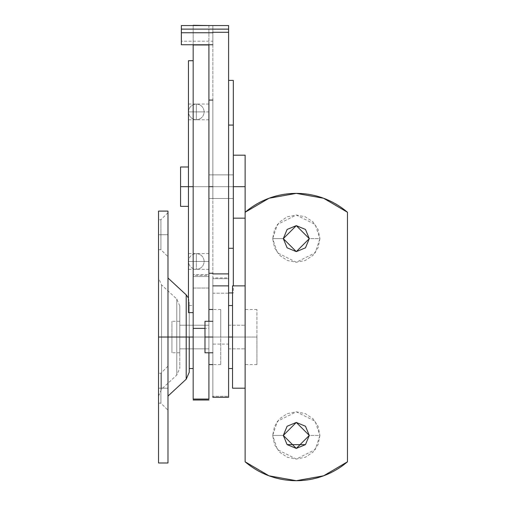<?xml version="1.0" encoding="UTF-8"?>
<svg xmlns="http://www.w3.org/2000/svg" width="506" height="506" viewBox="0 0 506 506"><rect width="100%" height="100%" fill="white"/><g stroke="black" fill="none" stroke-linecap="round" stroke-linejoin="round"><path stroke-width="0.38" stroke-dasharray="2.53 1.9" d="M193.172 111.889L208.915 111.889L208.915 119.764L208.915 111.889L193.172 111.889L193.172 119.764L193.172 104.021L193.172 119.764L193.172 104.021L193.172 111.889L208.915 111.889L208.915 119.764L208.915 104.021L208.915 111.889L208.915 104.021L208.915 111.889L188.453 111.889L188.453 119.764L188.453 111.889L193.172 111.889L193.172 119.764L193.172 104.021L193.172 119.764L193.172 104.021L193.172 111.889L188.453 111.889L188.453 119.764L188.453 104.021L188.453 111.889L188.453 104.021L188.453 111.889L193.172 111.889M193.172 261.457L208.915 261.457L208.915 269.331L208.915 261.457L193.172 261.457L193.172 269.331L193.172 253.588L193.172 261.457L193.172 253.588L193.172 261.457L208.915 261.457L208.915 253.588L208.915 269.331L208.915 253.588L208.915 261.457L188.453 261.457C188.953 256.713 191.578 254.088 196.322 253.588L196.322 261.457L188.453 261.457C188.953 266.207 191.578 268.831 196.322 269.331L196.322 261.457L188.453 261.457L196.322 261.457L196.322 269.331C191.578 268.831 188.953 266.207 188.453 261.457L196.322 261.457L196.322 253.588C191.578 254.088 188.953 256.713 188.453 261.457L188.453 269.331L188.453 261.457L193.172 261.457L193.172 269.331L193.172 253.588L193.172 261.457L193.172 253.588L193.172 261.457L188.453 261.457L188.453 253.588L188.453 269.331L188.453 253.588L188.453 261.457L193.172 261.457M212.855 29.234L228.598 29.234L228.598 186.676L212.855 186.676L212.855 195.025L212.855 29.234L228.598 29.234L228.598 25.553L228.598 29.234L212.855 29.234L212.855 25.553L212.855 41.195L181.363 41.195L181.363 25.553L181.363 41.195L212.855 41.195L212.855 44.762L212.855 25.553L212.855 186.676L233.323 186.676L188.453 186.676L208.915 186.676L208.915 198.485L208.915 186.676L193.172 186.676L193.172 198.485L193.172 174.867L193.172 186.676L193.172 174.867L193.172 186.676L208.915 186.676L208.915 174.867L208.915 198.485L208.915 174.867L208.915 186.676L193.172 186.676L193.172 198.485L193.172 186.676L188.453 186.676L188.453 166.993L188.453 186.676L180.579 186.676L180.579 166.993L180.579 186.676L188.453 186.676L188.453 174.867L188.453 186.676L233.323 186.676L212.855 186.676L212.855 198.485L212.855 186.676L233.323 186.676L233.323 198.485L233.323 174.867L233.323 198.485L233.323 174.867L233.323 186.676L212.855 186.676L228.598 186.676L228.598 333.365L228.598 293.195L212.855 293.195L212.855 344.112L228.598 344.112L228.598 293.195L212.855 293.195L212.855 333.365L212.855 186.676L212.855 396.312L212.855 278.661L228.598 278.661L228.598 396.312L212.855 396.312L228.598 396.312L228.598 277.92L212.855 277.92L212.855 278.661L228.598 278.661L228.598 293.195L228.598 278.661M193.172 400.006L193.172 337.04L208.915 337.04L208.915 348.843L208.915 337.04L193.172 337.04L193.172 348.843L193.172 337.04L208.915 337.04L208.915 400.006M208.915 44.762L208.915 25.553M193.172 25.553L193.172 44.762L193.172 25.553M208.915 44.977L208.915 276.567L193.172 276.567L193.172 25.3L193.172 276.567L208.915 276.567L208.915 337.04L193.172 337.04L193.172 276.567L193.172 399.057M208.915 352.783L208.915 275.365L193.172 275.365L193.172 328.369L193.172 288.059L208.915 288.059L208.915 275.365L193.172 275.365L193.172 274.619L208.915 274.619L208.915 352.783M193.172 328.369L193.172 275.365L193.172 288.059L208.915 288.059L208.915 328.369L204.981 328.369M193.172 275.365L193.172 327.578M208.915 25.3L208.915 337.04L193.172 337.04L193.172 325.231L193.172 337.04L193.172 325.231L193.172 337.04L208.915 337.04L208.915 399.057M208.915 275.365L208.915 321.291M189.238 337.04L189.238 325.231L189.238 337.04L193.172 337.04L193.172 325.231L193.172 349.089L193.172 324.985L193.172 368.526L193.172 305.548L193.172 348.843L193.172 337.04L189.238 337.04L189.238 328.691L189.238 345.389L189.238 324.985L189.238 368.526L189.238 305.548L189.238 348.843L189.238 337.04L193.172 337.04L189.238 337.04L189.238 325.231L189.238 350.519L189.238 323.555L189.238 337.04L179.788 337.04L208.915 337.04L208.915 325.231L208.915 348.843L208.915 309.489L208.915 337.04L220.724 337.04L220.724 309.489L220.724 337.04L208.915 337.04L208.915 325.231L208.915 337.04L179.788 337.04L189.238 337.04L189.238 348.843L189.238 337.04L179.788 337.04L179.788 348.843L179.788 337.04L176.765 337.04L176.765 375.072L176.765 337.04L176.765 375.072L176.765 337.04L179.788 337.04L179.788 368.14L179.788 305.934L179.788 348.843L179.788 305.934L179.788 337.04L179.788 305.934L179.788 337.04L161.566 337.04L161.566 284.929L161.566 337.04L158.536 337.04L158.536 277.996L158.536 337.04L158.536 277.996L158.536 337.04L161.566 337.04L161.566 389.146L161.566 337.04L161.566 389.146L161.566 337.04L176.765 337.04L176.765 299.002L176.765 337.04L176.765 299.002L176.765 337.04L161.566 337.04L161.566 284.929L161.566 337.04L161.566 284.929L161.566 337.04L176.765 337.04L176.765 299.002L176.765 337.04L176.765 299.002L176.765 337.04L179.788 337.04L179.788 325.231L179.788 337.04L189.238 337.04L189.238 301.804L189.238 372.271M245.125 461.801L245.125 337.04L212.855 337.04L228.598 337.04L228.598 348.843L228.598 337.04L212.855 337.04L212.855 348.843L212.855 325.231L212.855 337.04L212.855 325.231L212.855 337.04L228.598 337.04L228.598 325.231L228.598 348.843L228.598 325.231L228.598 337.04L212.855 337.04L212.855 321.291L212.855 337.04L204.981 337.04L204.981 321.291L204.981 337.04L212.855 337.04L212.855 325.231L212.855 337.04L245.125 337.04L245.125 388.203L232.532 388.203L232.532 337.04L245.125 337.04L245.125 348.843L245.125 337.04L232.532 337.04L245.125 337.04L245.125 285.871L245.125 461.801L269.021 475.823L296.295 480.7L323.568 475.823L347.464 461.801L347.464 212.273L323.568 198.251M212.855 178.327L212.855 198.485L212.855 186.676L208.915 186.676L212.855 186.676L212.855 100.08L212.855 186.676L212.855 100.08L212.855 186.676L208.915 186.676L208.915 198.485L208.915 100.08L208.915 273.265L208.915 186.676L208.915 273.265L208.915 186.676L212.855 186.676L212.855 273.265L212.855 178.327M233.323 285.871L233.323 80.403L233.323 248.282L228.598 248.282L228.598 80.403L228.598 292.942L228.598 80.403L228.598 125.064L233.323 125.064M212.855 293.195L212.855 278.661M228.598 29.234L228.598 293.195M233.323 248.282L233.323 292.942L232.532 292.942M228.598 248.282L228.598 125.064M181.363 41.195L181.363 44.762L181.363 41.195M196.322 261.457L196.322 253.588C201.072 254.088 203.697 256.713 204.196 261.457L196.322 261.457L196.322 269.331C201.072 268.831 203.697 266.207 204.196 261.457L196.322 261.457L204.196 261.457C203.697 266.207 201.072 268.831 196.322 269.331L196.322 261.457L204.196 261.457C203.697 256.713 201.072 254.088 196.322 253.588L196.322 261.457M160.902 388.203L158.536 388.203L158.536 403.162L158.536 388.203L160.902 388.203L160.902 403.162L160.902 388.203L167.986 388.203L167.986 410.246L167.986 388.203L167.986 410.246L167.986 388.203L160.902 388.203L160.902 403.162L160.902 388.203L158.536 388.203L158.536 403.162L158.536 388.203L160.902 388.203L160.902 403.162L160.902 388.203L167.986 388.203L167.986 410.246L167.986 388.203L167.986 410.246L167.986 388.203L160.902 388.203L160.902 403.162L160.902 373.251L160.902 388.203L167.986 388.203L167.986 410.246L167.986 366.161L167.986 410.246L167.986 366.161L167.986 388.203L167.986 366.161L167.986 388.203L167.986 366.161L167.986 388.203L160.902 388.203L160.902 373.251L160.902 388.203L158.536 388.203L158.536 403.162L158.536 373.251L158.536 403.162L158.536 373.251L158.536 388.203L158.536 373.251L158.536 388.203L160.902 388.203L160.902 373.251L160.902 388.203L167.986 388.203L167.986 366.161L167.986 388.203L167.986 366.161L167.986 388.203L160.902 388.203L160.902 373.251L160.902 388.203L158.536 388.203L158.536 373.251L158.536 388.203L160.902 388.203M160.902 234.702L158.536 234.702L158.536 249.66L158.536 234.702L160.902 234.702L160.902 249.66L160.902 234.702L167.986 234.702L167.986 256.744L167.986 234.702L167.986 256.744L167.986 234.702L160.902 234.702L160.902 249.66L160.902 219.743L160.902 234.702L167.986 234.702L167.986 256.744L167.986 212.659L167.986 234.702L167.986 212.659L167.986 234.702L167.986 212.659L167.986 234.702L160.902 234.702L160.902 219.743L160.902 234.702L158.536 234.702L158.536 249.66L158.536 219.743L158.536 234.702L158.536 219.743L158.536 234.702L160.902 234.702M167.986 211.084L167.986 337.04L186.208 337.04L186.208 379.203L186.208 294.871L186.208 337.04L167.986 337.04L167.986 211.084L167.986 337.04L158.536 337.04L158.536 211.084L158.536 462.99M158.536 211.084L158.536 462.99L158.536 337.04L167.986 337.04L167.986 462.99M167.986 337.04L167.986 462.99L167.986 337.04M189.238 323.555L189.238 301.804L189.238 323.555M189.238 350.519L189.238 369.589L189.238 350.519M161.566 337.04L158.536 337.04L158.536 396.078L158.536 337.04L158.536 396.078L158.536 337.04L161.566 337.04L161.566 389.146L161.566 337.04M283.309 435.438L272.677 435.438L277.402 449.606L296.295 459.05L315.187 449.606L319.912 435.438L309.286 435.438L296.295 448.424L283.309 435.438L296.295 422.447L309.286 435.438L319.912 435.438L318.116 444.477L312.993 452.136L305.333 457.253L296.295 459.05L287.256 457.253L279.597 452.136L274.48 444.477L272.677 435.438L274.48 426.4L279.597 418.74L287.256 413.617L296.295 411.821L305.333 413.617L312.993 418.74L318.116 426.4L319.912 435.438L315.187 421.264L296.295 411.821L277.402 421.264L272.677 435.438L283.309 435.438M283.309 238.636L272.677 238.636L277.402 252.81L296.295 262.253L315.187 252.81L319.912 238.636L309.286 238.636L296.295 251.627L283.309 238.636L296.295 225.651L309.286 238.636L319.912 238.636L318.116 247.674L312.993 255.34L305.333 260.457L296.295 262.253L287.256 260.457L279.597 255.34L274.48 247.674L272.677 238.636L274.48 229.604L279.597 221.938L287.256 216.821L296.295 215.025L305.333 216.821L312.993 221.938L318.116 229.604L319.912 238.636L315.187 224.468L296.295 215.025L277.402 224.468L272.677 238.636L283.309 238.636M232.532 337.04L232.532 285.871L245.125 285.871L245.125 212.273L245.125 388.203L232.532 388.203L232.532 325.231L232.532 348.843L232.532 325.231L232.532 337.04L245.125 337.04L245.125 325.231L245.125 337.04L245.125 325.231L245.125 337.04L232.532 337.04L232.532 285.871L245.125 285.871L245.125 337.04L232.532 337.04L232.532 348.843L232.532 337.04L228.598 337.04L232.532 337.04L232.532 305.548L232.532 368.526L232.532 305.548L232.532 368.526L232.532 325.231L232.532 348.843L232.532 325.231L232.532 337.04L228.598 337.04L228.598 305.548L228.598 368.526L228.598 305.548L228.598 348.843L228.598 325.231L228.598 337.04L228.598 325.231L228.598 337.04L232.532 337.04M296.295 193.374L269.021 198.251L245.125 212.273M347.464 212.273L347.464 461.801M179.788 337.04L179.788 321.291L179.788 337.04L171.92 337.04L171.92 321.291L171.92 337.04L179.788 337.04L179.788 352.783L179.788 337.04L171.92 337.04L171.92 352.783L171.92 321.291L171.92 337.04L179.788 337.04L179.788 352.783L179.788 321.291L179.788 348.843L179.788 325.231L179.788 337.04L208.915 337.04L208.915 348.843L208.915 337.04L179.788 337.04L179.788 348.843L179.788 337.04M220.724 337.04L220.724 309.489L220.724 364.592L220.724 337.04L208.915 337.04L208.915 364.592L208.915 309.489L208.915 348.843L208.915 325.231L208.915 337.04L220.724 337.04M171.92 337.04L171.92 352.783L171.92 337.04M208.915 337.04L208.915 364.592L208.915 337.04M233.323 186.676L233.323 155.184L233.323 186.676L245.125 186.676L233.323 186.676L233.323 218.162L233.323 155.184L233.323 218.162L233.323 174.867L233.323 198.485L233.323 186.676L233.323 198.485L233.323 186.676L188.453 186.676L233.323 186.676M245.125 218.162L245.125 215.765M188.453 60.726L188.453 186.676L193.172 186.676L193.172 60.726L193.172 186.676L193.172 60.726L193.172 186.676L188.453 186.676L188.453 198.485L188.453 166.993L188.453 206.353L188.453 60.726L188.453 312.626M180.579 206.353L180.579 186.676L180.579 206.353M245.125 337.04L245.125 309.489L245.125 337.04L256.934 337.04L256.934 309.489L256.934 337.04L245.125 337.04L256.934 337.04L256.934 364.592L256.934 337.04L245.125 337.04L245.125 364.592L245.125 309.489L245.125 364.592L245.125 325.231L245.125 348.843L245.125 337.04L245.125 348.843L245.125 337.04L212.855 337.04L245.125 337.04M212.855 337.04L212.855 321.291L212.855 337.04M204.981 352.783L204.981 337.04L204.981 352.783M256.934 337.04L256.934 309.489L256.934 337.04M188.453 186.676L188.453 312.626L188.453 174.867L188.453 186.676L193.172 186.676L193.172 312.626L193.172 174.867L193.172 186.676L188.453 186.676M193.172 138.473L193.172 60.726L193.172 138.473M193.172 234.873L193.172 312.626L193.172 234.873M193.172 195.025L193.172 198.485L193.172 195.025M189.238 349.089L189.238 368.526L189.238 349.089M189.238 324.985L189.238 305.548L189.238 324.985M189.238 345.389L189.238 348.843L189.238 345.389M193.172 324.985L193.172 305.548L193.172 324.985M193.172 349.089L193.172 368.526L193.172 349.089M193.172 345.389L193.172 348.843L193.172 345.389M208.915 186.676L208.915 100.08L208.915 198.485L208.915 174.867L208.915 186.676L208.915 174.867L208.915 186.676L212.855 186.676L212.855 198.485L212.855 174.867L212.855 186.676L208.915 186.676M188.453 111.889C188.953 107.145 191.578 104.521 196.322 104.021L196.322 111.889L188.453 111.889C188.953 116.639 191.578 119.264 196.322 119.764L196.322 111.889L188.453 111.889L196.322 111.889L196.322 119.764C191.578 119.264 188.953 116.639 188.453 111.889L196.322 111.889L196.322 104.021C191.578 104.521 188.953 107.145 188.453 111.889M196.322 111.889L196.322 104.021C201.072 104.521 203.697 107.145 204.196 111.889L196.322 111.889L196.322 119.764C201.072 119.264 203.697 116.639 204.196 111.889L196.322 111.889L204.196 111.889C203.697 116.639 201.072 119.264 196.322 119.764L196.322 111.889L204.196 111.889C203.697 107.145 201.072 104.521 196.322 104.021L196.322 111.889M208.915 119.764L188.453 119.764M208.915 269.331L188.453 269.331M208.915 198.485L233.323 198.485L208.915 198.485M208.915 348.843L179.788 348.843L208.915 348.843M208.915 325.231L179.788 325.231L208.915 325.231M208.915 174.867L233.323 174.867L208.915 174.867M208.915 253.588L188.453 253.588M208.915 104.021L188.453 104.021M228.598 348.843L245.125 348.843L228.598 348.843M228.598 325.231L245.125 325.231L228.598 325.231M158.536 403.162L160.902 403.162L167.986 410.246L160.902 403.162L158.536 403.162M158.536 249.66L160.902 249.66L167.986 256.744M179.788 305.934L176.765 299.002L161.566 284.929L158.536 277.996M158.536 396.078L161.566 389.146L176.765 375.072L179.788 368.14M188.453 298.028L189.238 301.804M167.986 212.659L160.902 219.743L158.536 219.743M167.986 366.161L160.902 373.251L158.536 373.251L160.902 373.251L167.986 366.161M220.724 309.489L212.855 309.489M179.788 321.291L171.92 321.291M179.788 352.783L171.92 352.783M220.724 364.592L212.855 364.592M256.934 309.489L245.125 309.489M256.934 364.592L245.125 364.592M189.238 305.548L193.172 305.548"/><path stroke-width="0.76" d="M208.915 399.057L193.172 399.057L208.915 399.057L193.172 399.051L208.915 399.051L208.915 352.783L208.915 399.051M208.915 44.977L193.172 44.977L208.915 44.977L208.915 186.676L208.915 44.977M208.915 25.553L193.172 25.3L208.915 25.553M193.172 327.578L193.172 44.762L193.172 399.051L193.172 328.369L204.981 328.369M208.915 321.291L208.915 186.676L212.855 186.676L208.915 186.676L208.915 321.291M212.855 396.312L212.855 397.178M233.323 80.403L233.323 285.871L233.323 248.282L228.598 248.282L233.323 248.282L233.323 80.403L228.598 80.403M228.598 397.178L228.598 285.871L212.855 285.871L228.598 285.871L228.598 273.898L212.855 273.898L228.598 273.898L228.598 32.295L212.855 32.295L228.598 32.295L228.598 29.12L181.363 29.12L181.363 32.745L212.855 32.745L181.363 32.745L181.363 44.762L212.855 44.762L181.363 44.762L181.363 29.12L228.598 29.12L228.598 25.553L181.363 25.553L181.363 29.12L181.363 25.553L228.598 25.553L228.598 396.312M228.598 125.064L233.323 125.064L228.598 125.064M186.208 337.04L186.208 294.871L186.208 337.04L189.238 337.04L186.208 337.04L186.208 379.203L186.208 337.04L167.986 337.04L186.208 337.04M158.536 337.04L158.536 211.084L158.536 337.04L167.986 337.04L167.986 211.084L167.986 337.04L167.986 211.084L158.536 211.084L158.536 462.99L158.536 337.04L158.536 462.99L167.986 462.99L167.986 337.04L158.536 337.04M167.986 337.04L167.986 462.99L167.986 337.04M167.986 396.078L186.208 379.203L189.238 372.271L189.238 337.04L193.172 337.04L189.238 337.04M283.309 435.438L287.111 444.622L305.472 444.629L309.286 435.438L296.295 448.424L283.309 435.438L287.111 426.254L296.295 422.447L305.479 426.254L309.286 435.438L305.479 444.622L296.295 448.424L287.111 444.622L283.309 435.438L296.295 422.447L309.286 435.438L296.295 422.447L283.309 435.438M283.309 238.642L296.295 251.627L309.286 238.636L296.295 251.627L283.309 238.636L287.111 229.452L296.295 225.651L305.479 229.452L309.286 238.636L305.479 247.826L296.295 251.627L287.111 247.826L283.309 238.636L296.295 225.651L309.286 238.636L296.295 225.651L283.309 238.636M323.568 198.251L296.295 193.374L269.021 198.251L245.125 212.273L245.125 461.801L269.021 475.823L296.295 480.7L323.568 475.823L347.464 461.801L347.464 212.273L323.568 198.251L296.295 193.374M245.125 461.801A78.721 78.721 0 0 0 347.464 461.801A78.721 78.721 0 0 1 245.125 461.801L245.125 285.871L232.532 285.871L232.532 388.203L245.125 388.203L232.532 388.203L232.532 285.871L245.125 285.871L245.125 212.273A78.721 78.721 0 0 1 347.464 212.273A78.721 78.721 0 0 0 245.125 212.273M347.464 461.801L347.464 212.273M180.579 166.993L180.579 186.676L188.453 186.676L180.579 186.676L180.579 206.353L180.579 166.993L188.453 166.993M245.125 215.765L245.125 186.676L233.323 186.676L245.125 186.676L245.125 155.184L233.323 155.184M233.323 218.162L245.125 218.162L245.125 155.184M204.981 321.291L204.981 337.04L212.855 337.04L204.981 337.04L204.981 352.783L204.981 321.291L212.855 321.291M193.172 312.626L188.453 312.626L188.453 60.726L188.453 186.676L193.172 186.676L188.453 186.676L188.453 60.726L193.172 60.726M188.453 186.676L188.453 312.626L188.453 186.676M228.598 337.04L232.532 337.04L228.598 337.04M193.172 400.012L208.915 400.012M228.598 397.28L212.855 397.28M232.532 292.942L228.598 292.942M188.453 298.028L186.208 294.871L167.986 277.996M212.855 309.489L208.915 309.489M212.855 364.592L208.915 364.592M188.453 206.353L180.579 206.353M212.855 352.783L204.981 352.783M189.238 368.526L193.172 368.526M208.915 100.08L212.855 100.08M208.915 273.265L212.855 273.265M228.598 305.548L232.532 305.548M228.598 368.526L232.532 368.526"/></g></svg>
